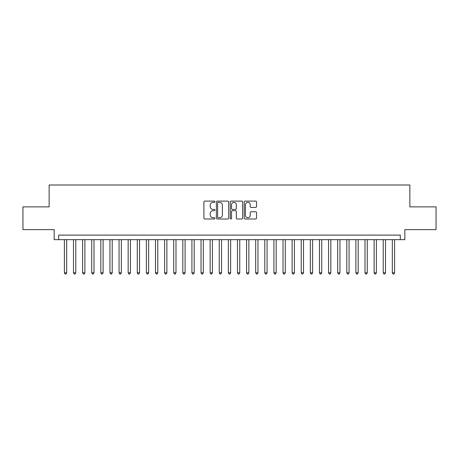 <?xml version="1.0" encoding="UTF-8"?>
<svg xmlns="http://www.w3.org/2000/svg" width="459" height="459" viewBox="0 0 459 459"><rect width="100%" height="100%" fill="white"/><g stroke="black" fill="none" stroke-linecap="round" stroke-linejoin="round"><path stroke-width="0.69" d="M214.927 201.736A0.625 0.625 0 0 0 214.301 201.111L204.8 201.111A0.895 0.895 0 0 0 203.905 202.006L203.905 218.1A0.895 0.895 0 0 0 204.8 218.995L214.301 218.995A0.625 0.625 0 0 0 214.927 218.369A0.625 0.625 0 0 0 214.301 217.744L213.068 217.744A2.863 2.863 0 0 1 210.211 214.881L210.211 213.538A2.863 2.863 0 0 1 213.068 210.675L214.301 210.675A0.625 0.625 0 0 0 214.927 210.05A0.625 0.625 0 0 0 214.301 209.424L213.068 209.424A2.863 2.863 0 0 1 210.211 206.567L210.211 205.225A2.863 2.863 0 0 1 213.068 202.362L214.301 202.362A0.625 0.625 0 0 0 214.927 201.736M255.629 207.416A0.895 0.895 0 0 0 256.524 206.521L256.524 202.006A0.895 0.895 0 0 0 255.629 201.111L245.077 201.111A0.895 0.895 0 0 0 244.188 202.006L244.188 218.1A0.895 0.895 0 0 0 245.077 218.995L255.629 218.995A0.895 0.895 0 0 0 256.524 218.1L256.524 212.643A0.895 0.895 0 0 0 255.629 211.748L251.113 211.748A0.895 0.895 0 0 0 250.224 212.643L250.224 215.351A2.393 2.393 0 0 1 247.831 217.744A2.393 2.393 0 0 1 245.439 215.351L245.439 204.754A2.393 2.393 0 0 1 247.831 202.362A2.393 2.393 0 0 1 250.224 204.754L250.224 206.521A0.895 0.895 0 0 0 251.113 207.416L255.629 207.416M400.294 239.655L404.849 239.655L404.849 229.638L436.05 229.638L436.05 206.866L409.864 206.866L409.864 185L49.136 185L49.136 206.866L22.95 206.866L22.95 229.638L54.151 229.638L54.151 239.655L400.294 239.655L400.294 235.1L58.706 235.1L58.706 239.655M228.72 202.006A0.895 0.895 0 0 0 227.825 201.111L217.273 201.111A0.895 0.895 0 0 0 216.378 202.006L216.378 218.1A0.895 0.895 0 0 0 217.273 218.995L227.825 218.995A0.895 0.895 0 0 0 228.72 218.1L228.72 202.006M231.175 201.111L241.727 201.111A0.895 0.895 0 0 1 242.622 202.006L242.622 218.1A0.895 0.895 0 0 1 241.727 218.995L237.211 218.995A0.895 0.895 0 0 1 236.316 218.1L236.316 211.57A0.895 0.895 0 0 0 235.421 210.675L232.426 210.675A0.895 0.895 0 0 0 231.537 211.57L231.537 218.369A0.625 0.625 0 0 1 230.906 218.995A0.625 0.625 0 0 1 230.28 218.369L230.28 202.006A0.895 0.895 0 0 1 231.175 201.111M218.254 202.362A0.625 0.625 0 0 0 217.629 202.987L217.629 217.113A0.625 0.625 0 0 0 218.254 217.744L219.551 217.744A2.863 2.863 0 0 0 222.414 214.881L222.414 205.225A2.863 2.863 0 0 0 219.551 202.362L218.254 202.362M236.316 204.8A2.393 2.393 0 0 0 233.924 202.408A2.393 2.393 0 0 0 231.537 204.8L231.537 208.529A0.895 0.895 0 0 0 232.426 209.424L235.421 209.424A0.895 0.895 0 0 0 236.316 208.529L236.316 204.8M64.398 239.655L64.398 272.812L66.675 272.812L66.675 239.655M66.675 272.812L65.993 274L65.08 274L64.398 272.812M73.503 239.655L73.503 272.812L75.781 272.812L75.781 239.655M75.781 272.812L75.098 274L74.192 274L73.503 272.812M82.614 239.655L82.614 272.812L84.892 272.812L84.892 239.655M84.892 272.812L84.209 274L83.297 274L82.614 272.812M91.725 239.655L91.725 272.812L94.003 272.812L94.003 239.655M94.003 272.812L93.32 274L92.408 274L91.725 272.812M100.831 239.655L100.831 272.812L103.109 272.812L103.109 239.655M103.109 272.812L102.426 274L101.514 274L100.831 272.812M109.942 239.655L109.942 272.812L112.22 272.812L112.22 239.655M112.22 272.812L111.537 274L110.625 274L109.942 272.812M119.053 239.655L119.053 272.812L121.331 272.812L121.331 239.655M121.331 272.812L120.648 274L119.736 274L119.053 272.812M128.159 239.655L128.159 272.812L130.436 272.812L130.436 239.655M130.436 272.812L129.754 274L128.841 274L128.159 272.812M137.27 239.655L137.27 272.812L139.547 272.812L139.547 239.655M139.547 272.812L138.865 274L137.952 274L137.27 272.812M146.381 239.655L146.381 272.812L148.659 272.812L148.659 239.655M148.659 272.812L147.976 274L147.064 274L146.381 272.812M155.486 239.655L155.486 272.812L157.764 272.812L157.764 239.655M157.764 272.812L157.081 274L156.169 274L155.486 272.812M164.597 239.655L164.597 272.812L166.875 272.812L166.875 239.655M166.875 272.812L166.192 274L165.28 274L164.597 272.812M173.709 239.655L173.709 272.812L175.986 272.812L175.986 239.655M175.986 272.812L175.298 274L174.391 274L173.709 272.812M182.814 239.655L182.814 272.812L185.092 272.812L185.092 239.655M185.092 272.812L184.409 274L183.497 274L182.814 272.812M191.925 239.655L191.925 272.812L194.203 272.812L194.203 239.655M194.203 272.812L193.52 274L192.608 274L191.925 272.812M201.036 239.655L201.036 272.812L203.314 272.812L203.314 239.655M203.314 272.812L202.626 274L201.719 274L201.036 272.812M210.142 239.655L210.142 272.812L212.419 272.812L212.419 239.655M212.419 272.812L211.737 274L210.824 274L210.142 272.812M219.253 239.655L219.253 272.812L221.531 272.812L221.531 239.655M221.531 272.812L220.848 274L219.936 274L219.253 272.812M228.364 239.655L228.364 272.812L230.636 272.812L230.636 239.655M230.636 272.812L229.953 274L229.047 274L228.364 272.812M237.469 239.655L237.469 272.812L239.747 272.812L239.747 239.655M239.747 272.812L239.064 274L238.152 274L237.469 272.812M246.581 239.655L246.581 272.812L248.858 272.812L248.858 239.655M248.858 272.812L248.176 274L247.263 274L246.581 272.812M255.686 239.655L255.686 272.812L257.964 272.812L257.964 239.655M257.964 272.812L257.281 274L256.374 274L255.686 272.812M264.797 239.655L264.797 272.812L267.075 272.812L267.075 239.655M267.075 272.812L266.392 274L265.48 274L264.797 272.812M273.908 239.655L273.908 272.812L276.186 272.812L276.186 239.655M276.186 272.812L275.503 274L274.591 274L273.908 272.812M283.014 239.655L283.014 272.812L285.291 272.812L285.291 239.655M285.291 272.812L284.609 274L283.702 274L283.014 272.812M292.125 239.655L292.125 272.812L294.403 272.812L294.403 239.655M294.403 272.812L293.72 274L292.808 274L292.125 272.812M301.236 239.655L301.236 272.812L303.514 272.812L303.514 239.655M303.514 272.812L302.831 274L301.919 274L301.236 272.812M310.341 239.655L310.341 272.812L312.619 272.812L312.619 239.655M312.619 272.812L311.936 274L311.024 274L310.341 272.812M319.453 239.655L319.453 272.812L321.73 272.812L321.73 239.655M321.73 272.812L321.048 274L320.135 274L319.453 272.812M328.564 239.655L328.564 272.812L330.841 272.812L330.841 239.655M330.841 272.812L330.159 274L329.246 274L328.564 272.812M337.669 239.655L337.669 272.812L339.947 272.812L339.947 239.655M339.947 272.812L339.264 274L338.352 274L337.669 272.812M346.78 239.655L346.78 272.812L349.058 272.812L349.058 239.655M349.058 272.812L348.375 274L347.463 274L346.78 272.812M355.891 239.655L355.891 272.812L358.169 272.812L358.169 239.655M358.169 272.812L357.486 274L356.574 274L355.891 272.812M364.997 239.655L364.997 272.812L367.275 272.812L367.275 239.655M367.275 272.812L366.592 274L365.68 274L364.997 272.812M374.108 239.655L374.108 272.812L376.386 272.812L376.386 239.655M376.386 272.812L375.703 274L374.791 274L374.108 272.812M383.219 239.655L383.219 272.812L385.497 272.812L385.497 239.655M385.497 272.812L384.808 274L383.902 274L383.219 272.812M392.325 239.655L392.325 272.812L394.602 272.812L394.602 239.655M394.602 272.812L393.92 274L393.007 274L392.325 272.812"/></g></svg>
